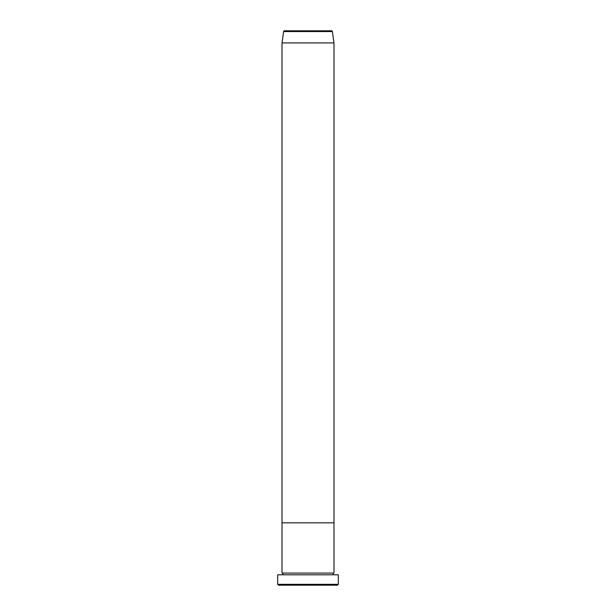 <?xml version="1.0" encoding="UTF-8"?>
<svg xmlns="http://www.w3.org/2000/svg" width="616" height="616" viewBox="0 0 616 616"><rect width="100%" height="100%" fill="white"/><g stroke="black" fill="none" stroke-linecap="round" stroke-linejoin="round"><path stroke-width="0.92" d="M337.452 585.2L278.548 585.2L277.677 584.338L338.323 584.338L337.452 585.2M332.386 31.547L283.614 31.547A0.87 0.87 0 0 1 284.469 30.8L331.531 30.8A0.87 0.87 0 0 1 332.386 31.547L333.988 42.928L333.988 522.83L282.012 522.83L282.012 573.072A0.87 0.87 0 0 1 282.883 573.943A0.87 0.87 0 0 1 282.012 574.805M283.614 31.547L282.012 42.928L282.012 522.83L333.988 522.83L333.988 573.072A0.87 0.87 0 0 0 333.117 573.943A0.87 0.87 0 0 0 333.988 574.805M333.988 573.072L282.012 573.072M338.323 584.338L338.323 574.805L277.677 574.805L277.677 584.338M333.988 42.928L282.012 42.928"/></g></svg>
